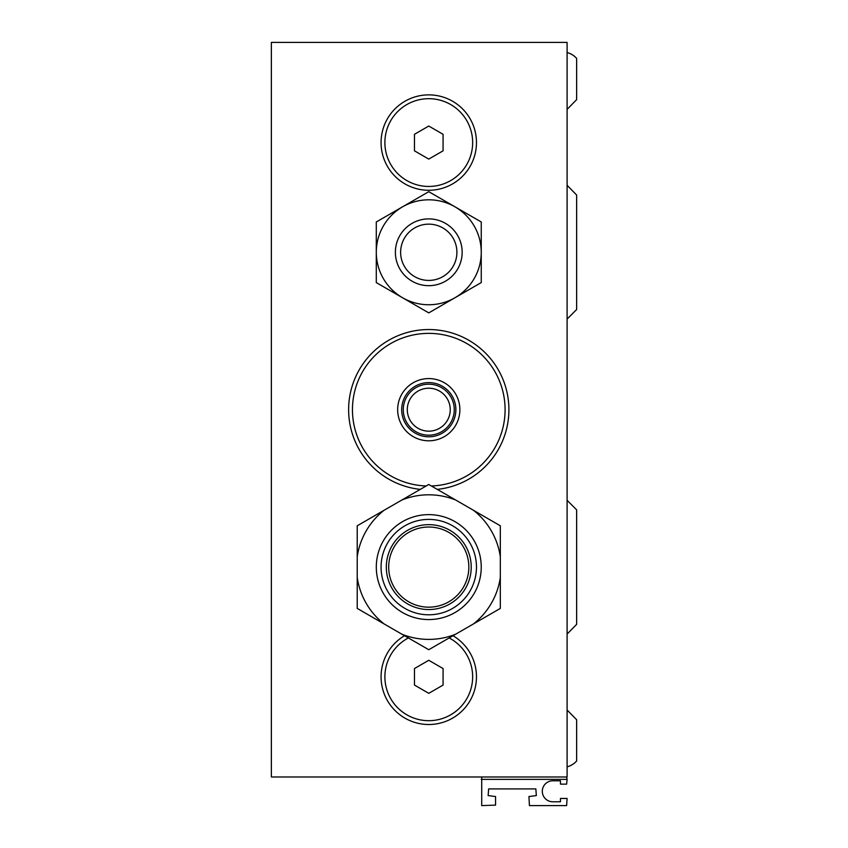 <?xml version="1.0" encoding="UTF-8"?>
<svg xmlns="http://www.w3.org/2000/svg" width="848" height="848" viewBox="0 0 848 848"><rect width="100%" height="100%" fill="white"/><g stroke="black" fill="none" stroke-linecap="round" stroke-linejoin="round"><path stroke-width="1.27" d="M428.77 280.423A28.143 28.143 0 0 1 404.401 238.214A28.143 28.143 0 0 1 453.139 238.214A28.143 28.143 0 0 1 428.77 280.423M428.77 285.67A33.39 33.39 0 0 1 399.853 235.585A33.39 33.39 0 0 1 457.687 235.585A33.39 33.39 0 0 1 428.77 285.67A33.39 33.39 0 0 1 395.38 252.28A33.39 33.39 0 0 1 428.77 218.89A33.39 33.39 0 0 1 462.16 252.28A33.39 33.39 0 0 1 428.77 285.67M428.77 607.168A40.068 40.068 0 0 1 394.066 547.066A40.068 40.068 0 0 1 463.474 547.066A40.068 40.068 0 0 1 428.77 607.168M428.77 609.553A42.453 42.453 0 0 1 392.009 545.868A42.453 42.453 0 0 1 465.531 545.868A42.453 42.453 0 0 1 428.77 609.553M428.77 614.8A47.7 47.7 0 0 1 387.462 543.25A47.7 47.7 0 0 1 470.078 543.25A47.7 47.7 0 0 1 428.77 614.8M450.246 409.69A21.476 21.476 0 0 1 428.77 431.166A21.476 21.476 0 0 1 407.294 409.69A21.476 21.476 0 0 1 428.77 388.214A21.476 21.476 0 0 1 450.246 409.69M403.277 409.69A25.493 25.493 0 0 0 428.77 435.183A25.493 25.493 0 0 0 454.263 409.69A25.493 25.493 0 0 0 428.77 384.197A25.493 25.493 0 0 0 403.277 409.69M473.491 623.905A72.292 72.292 0 0 0 500.32 577.424L500.32 608.408L473.491 623.905L428.77 649.716L401.941 634.23A72.292 72.292 0 0 0 455.599 634.23L453.002 635.724A47.7 47.7 0 0 1 428.77 724.51A47.7 47.7 0 0 1 404.538 635.724M401.941 499.97L428.77 484.484L455.599 499.97A72.292 72.292 0 0 0 401.941 499.97L384.049 510.295A72.292 72.292 0 0 0 357.22 556.776L357.22 525.792L384.049 510.295M384.049 623.905L357.22 608.408L357.22 577.424A72.292 72.292 0 0 0 384.049 623.905L401.941 634.23M500.32 556.776A72.292 72.292 0 0 0 473.491 510.295L500.32 525.792L500.32 577.424M455.599 499.97L473.491 510.295M357.22 577.424L357.22 556.776M376.3 567.1A52.47 52.47 0 0 0 428.77 619.57A52.47 52.47 0 0 0 481.24 567.1A52.47 52.47 0 0 0 428.77 514.63A52.47 52.47 0 0 0 376.3 567.1M376.3 252.28A52.47 52.47 0 0 1 428.77 199.81A52.47 52.47 0 0 1 481.24 252.28L481.251 221.975L428.77 191.68L376.289 221.975L376.289 282.585L428.77 312.88L481.251 282.585L481.251 252.28A52.47 52.47 0 0 1 428.77 304.75A52.47 52.47 0 0 1 376.3 252.28M455.864 409.69A27.094 27.094 0 0 1 428.77 436.784A27.094 27.094 0 0 1 401.676 409.69A27.094 27.094 0 0 1 428.77 382.596A27.094 27.094 0 0 1 455.864 409.69M397.659 409.69A31.111 31.111 0 0 0 428.77 440.801A31.111 31.111 0 0 0 459.881 409.69A31.111 31.111 0 0 0 428.77 378.579A31.111 31.111 0 0 0 397.659 409.69M443.08 668.553L443.08 685.067L428.77 693.335L414.46 685.067L414.46 668.553L428.77 660.285L443.08 668.553M449.154 637.95A43.884 43.884 0 0 1 462.764 704.561A43.884 43.884 0 0 1 394.776 704.561A43.884 43.884 0 0 1 408.386 637.95M426.194 485.968A76.32 76.32 0 0 1 352.461 408.407A76.32 76.32 0 0 1 428.77 333.37A76.32 76.32 0 0 1 505.079 408.407A76.32 76.32 0 0 1 431.346 485.968M428.77 191.68L481.251 221.975L481.251 282.585L428.77 312.88L376.289 282.585L376.289 221.975L428.77 191.68M443.08 134.313L443.08 150.827L428.77 159.095L414.46 150.827L414.46 134.313L428.77 126.045L443.08 134.313M428.77 98.686A43.884 43.884 0 0 1 472.654 142.57A43.884 43.884 0 0 1 428.77 186.454A43.884 43.884 0 0 1 384.886 142.57A43.884 43.884 0 0 1 428.77 98.686M420.29 489.381A80.136 80.136 0 0 1 360.824 367.195A80.136 80.136 0 0 1 496.716 367.195A80.136 80.136 0 0 1 437.25 489.381M428.77 190.27A47.7 47.7 0 0 1 387.462 118.72A47.7 47.7 0 0 1 470.078 118.72A47.7 47.7 0 0 1 428.77 190.27M271.36 776.98L567.1 776.98L567.1 42.4L271.36 42.4L271.36 776.98M481.24 779.365L567.1 779.365L566.623 784.135L560.464 784.135L560.464 780.796L552.79 780.796A10.494 10.494 0 0 0 542.296 791.29A10.494 10.494 0 0 0 552.79 801.784L560.464 801.784L560.464 798.445L567.1 798.445L566.623 805.6L529.417 805.6L528.94 796.537L536.328 795.583L535.851 788.905L488.628 788.905L488.151 795.583L495.55 796.537L495.55 805.123L481.717 805.6L481.717 776.98M567.1 779.365L566.623 776.98M567.1 319.06L576.64 309.52L576.64 195.04L567.1 185.299M567.1 634.081L576.64 624.34L576.64 509.86L567.1 500.32M567.1 766.836A19.08 19.08 0 0 0 576.64 760.985L576.64 719.74L567.1 709.999M567.1 109.381L576.64 99.64L576.64 58.395A19.08 19.08 0 0 0 567.1 52.544"/></g></svg>
